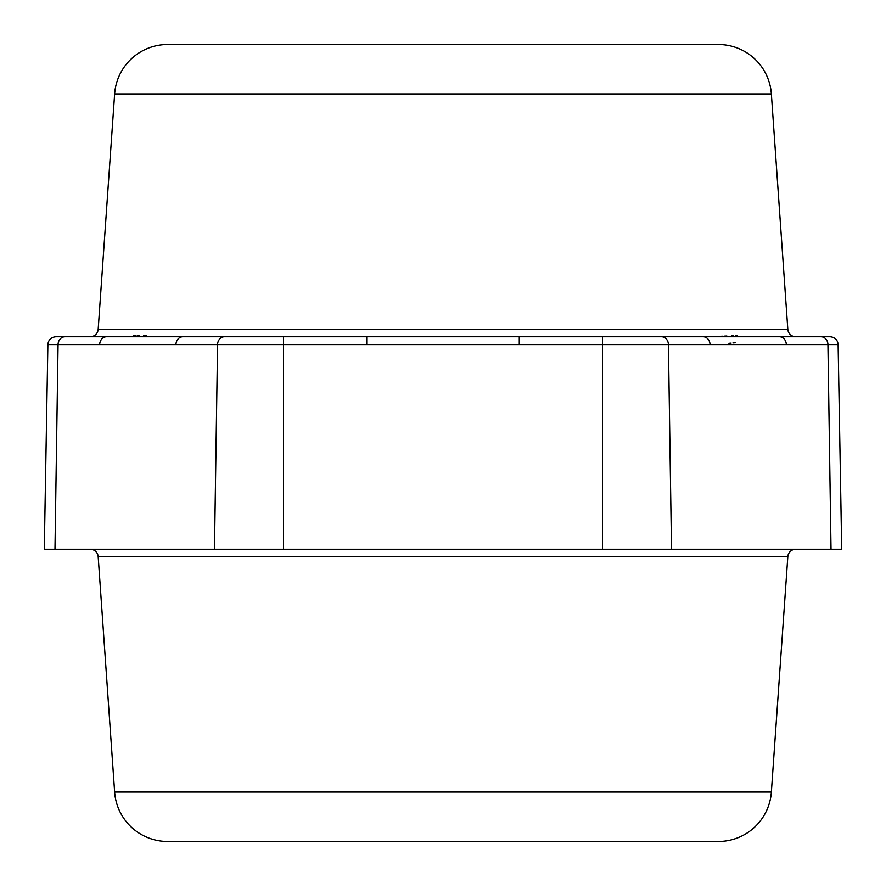 <?xml version="1.0" encoding="UTF-8"?>
<svg xmlns="http://www.w3.org/2000/svg" width="886" height="886" viewBox="0 0 886 886"><rect width="100%" height="100%" fill="white"/><g stroke="black" fill="none" stroke-linecap="round" stroke-linejoin="round"><path stroke-width="1.33" d="M330.157 44.533L324.73 44.533M90.228 336.746L106.586 336.746L90.228 336.746A7.974 7.974 0 0 0 98.18 329.326L114.637 93.96A53.127 53.127 0 0 1 167.642 44.533L718.358 44.533A53.127 53.127 0 0 1 771.363 93.96L787.82 329.326A7.974 7.974 0 0 0 795.772 336.746L779.414 336.746A7.974 6.9 90 0 1 786.314 344.576L838.123 344.576L841.7 549.254L44.3 549.254L47.877 344.576L786.314 344.576M90.228 549.254A7.974 7.974 0 0 1 98.18 556.674L114.637 792.04A53.127 53.127 0 0 0 167.642 841.467L718.358 841.467A53.127 53.127 0 0 0 771.363 792.04L787.82 556.674A7.974 7.974 0 0 1 795.772 549.254M735.158 342.749L732.955 342.937M731.105 343.103L728.89 343.314M709.453 341.52A7.974 6.9 -90 0 1 710.04 344.576L710.04 344.576A7.974 6.9 90 0 0 703.141 336.746A7.974 6.9 90 0 1 703.141 336.746L830.16 336.746C834.977 337.245 837.635 339.847 838.123 344.576M779.414 336.746L795.772 336.746M47.877 344.576C48.365 339.847 51.023 337.245 55.84 336.746L661.521 336.746A7.974 6.9 90 0 1 668.421 344.576L671.522 549.254M568.469 336.746L519.285 336.746L519.285 344.576M317.531 336.746L366.715 336.746L366.715 344.576M106.586 336.746A7.974 6.9 -90 0 0 99.686 344.576A7.974 6.9 90 0 1 106.586 336.746L106.586 336.746M146.279 335.595L143.598 335.561M139.589 335.55L137.241 335.572M135.536 335.606L133.343 335.661M113.729 336.569L113.02 336.591M111.824 336.636L111.016 336.669M110.429 336.68L109.521 336.702M108.114 336.735L107.095 336.746M737.307 335.65L735.579 335.694M733.431 335.761L731.869 335.816M726.897 336.004L724.305 336.115M722.622 336.193L719.288 336.337M602.502 549.254L602.502 336.746L703.13 336.746A7.974 6.9 -90 0 1 703.141 336.746A7.974 6.9 -90 0 1 703.152 336.746L703.141 336.746M175.96 344.576A7.974 6.9 90 0 1 182.859 336.746A7.974 6.9 90 0 0 182.859 336.746L283.498 336.746L283.498 549.254M574.815 44.533L572.456 44.533M515.209 44.533L509.782 44.533M468.118 44.533L459.347 44.533M449.789 44.533L436.211 44.533M426.653 44.533L404.016 44.533M401.635 44.533L396.341 44.533M358.132 44.533L352.539 44.533M342.616 44.533L337.023 44.533M494.753 44.533L503.447 44.533M417.882 841.467L423.43 841.467M462.57 841.467L468.118 841.467M391.247 841.467L382.553 841.467M114.637 93.96L771.363 93.96M98.18 329.326L787.82 329.326M831.024 549.254L827.934 344.576A7.974 6.9 90 0 0 821.034 336.746M214.478 549.254L217.579 344.576A7.974 6.9 90 0 1 224.479 336.746M114.637 792.04L771.363 792.04M98.18 556.674L787.82 556.674M54.976 549.254L58.066 344.576A7.974 6.9 90 0 1 64.966 336.746"/></g></svg>

